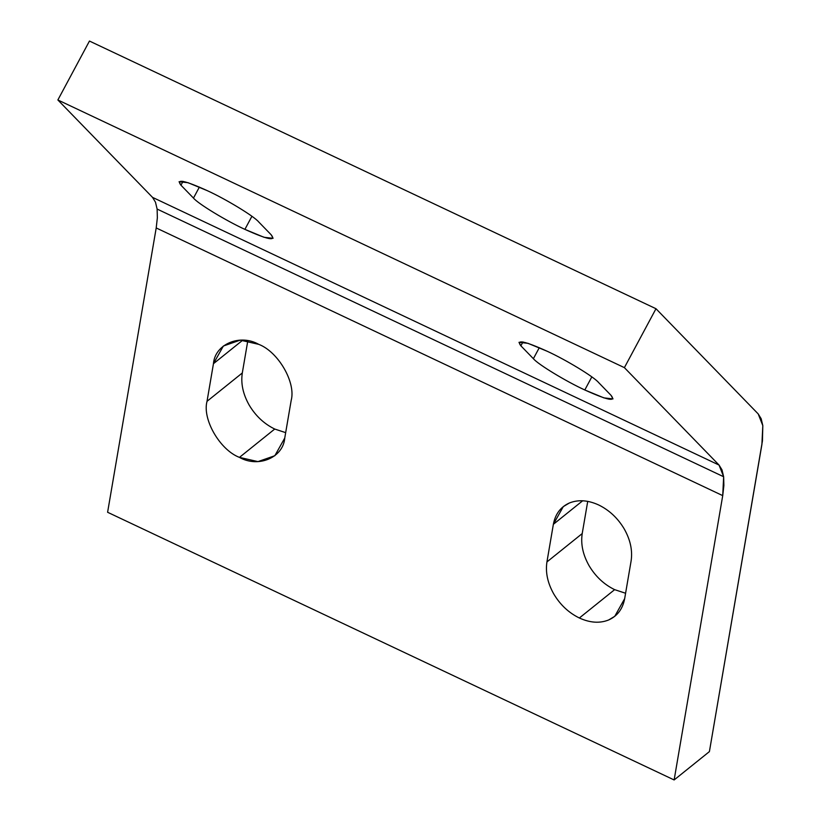 <?xml version="1.0" encoding="UTF-8"?>
<svg xmlns="http://www.w3.org/2000/svg" width="821" height="821" viewBox="0 0 821 821"><rect width="100%" height="100%" fill="white"/><g stroke="black" fill="none" stroke-linecap="round" stroke-linejoin="round"><path stroke-width="1.23" d="M758.214 413.938L761.17 418.741L762.812 425.627L762.432 440.98L709.406 751.605L674.133 779.95L722.726 495.627L723.886 485.447L723.64 476.744L157.119 209.068L157.355 217.77L156.206 227.951L722.726 495.627L156.206 227.951L107.602 512.273L674.133 779.95L107.602 512.273L156.206 227.951L157.355 217.77L157.119 209.068L723.64 476.744L721.998 469.858L719.042 465.055L152.521 197.368L155.477 202.182L157.119 209.068L155.477 202.182L152.521 197.368L57.87 99.967L89.458 41.05L655.989 308.727L758.214 413.938L655.989 308.727L89.458 41.05L57.87 99.967L152.521 197.368L719.042 465.055L624.391 367.644L57.87 99.967L624.391 367.644L655.989 308.727L624.391 367.644L719.042 465.055L723.64 476.744L722.726 495.627L674.133 779.95L709.406 751.605L761.898 444.51L762.812 425.627L758.214 413.938M579.359 617.997L614.631 589.652C603.999 584.449 595.471 576.445 589.037 565.628C582.889 554.688 580.621 544.005 582.212 533.578L546.94 561.923C545.339 572.35 547.617 583.033 553.765 593.963C560.189 604.779 568.727 612.794 579.359 617.997C590.042 622.872 599.833 623.519 608.72 619.937L614.755 616.325L624.668 598.642L631.092 561.041C632.693 550.614 630.415 539.931 624.268 528.991C617.844 518.174 609.305 510.169 598.673 504.966C587.99 500.092 578.2 499.445 569.312 503.027L563.278 506.629L553.364 524.311L582.674 500.769L553.364 524.311L546.94 561.923L582.212 533.578L587.723 501.364L582.212 533.578C580.621 544.005 582.889 554.688 589.037 565.628C595.471 576.445 603.999 584.449 614.631 589.652L579.359 617.997C568.727 612.794 560.189 604.779 553.765 593.963C547.617 583.033 545.339 572.35 546.94 561.923L553.364 524.311C555.304 514.049 560.62 506.947 569.312 503.027C578.2 499.445 587.99 500.092 598.673 504.966C609.305 510.169 617.844 518.174 624.268 528.991C630.415 539.931 632.693 550.614 631.092 561.041L624.668 598.642C622.729 608.915 617.413 616.007 608.72 619.937C599.833 623.519 590.042 622.872 579.359 617.997M584.809 389.975L591.818 376.901L584.809 389.975L603.979 397.908L613 398.903L611.111 395.424L598.601 382.535C594.127 376.962 565.843 359.762 547.176 351.255L528.006 343.322L518.985 342.326L520.873 345.815L522.936 341.967L520.873 345.815L533.383 358.695C537.858 364.267 566.141 381.467 584.809 389.975C566.141 381.467 537.858 364.267 533.383 358.695L539.294 347.683L533.383 358.695L520.873 345.815C515.773 339.186 524.537 341.002 547.176 351.255C565.843 359.762 594.127 376.962 598.601 382.535L611.111 395.424C616.212 402.044 607.448 400.227 584.809 389.975M244.894 229.367L251.903 216.292L244.894 229.367L264.064 237.3L273.085 238.295L271.197 234.816L258.687 221.927C254.212 216.354 225.929 199.154 207.261 190.646L188.091 182.714L179.07 181.718L180.959 185.207L183.021 181.359L180.959 185.207L193.479 198.087C197.953 203.659 226.227 220.859 244.894 229.367C226.227 220.859 197.953 203.659 193.479 198.087L199.38 187.075L193.479 198.087L180.959 185.207C175.858 178.578 184.622 180.394 207.261 190.646C225.929 199.154 254.212 216.354 258.687 221.927L271.197 234.816C276.297 241.436 267.533 239.619 244.894 229.367M239.445 457.389L274.717 429.044C264.085 423.841 255.557 415.837 249.132 405.02C242.985 394.08 240.707 383.397 242.308 372.97L207.025 401.315C202.099 419.151 219.925 449.99 239.445 457.389L257.979 461.607L274.84 455.717L284.754 438.034L291.178 400.432C296.104 382.596 278.278 351.757 258.759 344.358L240.225 340.13L223.363 346.021L213.45 363.703L242.759 340.161L213.45 363.703L207.025 401.315L242.308 372.97L247.809 340.756L242.308 372.97C240.707 383.397 242.985 394.08 249.132 405.02C255.557 415.837 264.085 423.841 274.717 429.044L239.445 457.389C219.925 449.99 202.099 419.151 207.025 401.315L213.45 363.703C214.907 344.225 239.824 333.583 258.759 344.358C278.278 351.757 296.104 382.596 291.178 400.432L284.754 438.034C283.296 457.523 258.379 468.165 239.445 457.389M285.677 432.646L274.717 429.044L285.677 432.646M625.592 593.255L614.631 589.652L625.592 593.255"/></g></svg>
